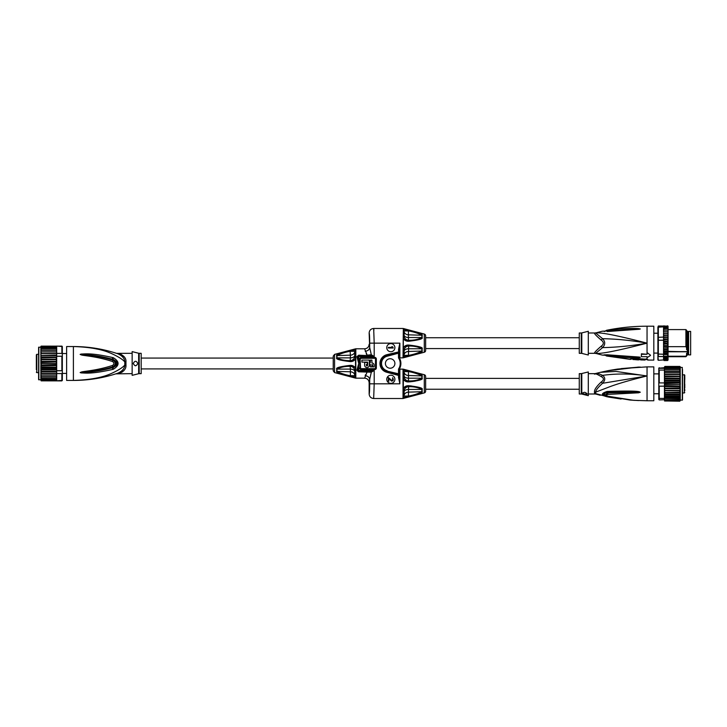 <?xml version="1.0" encoding="UTF-8"?>
<svg xmlns="http://www.w3.org/2000/svg" width="727" height="727" viewBox="0 0 727 727"><rect width="100%" height="100%" fill="white"/><g stroke="black" fill="none" stroke-linecap="round" stroke-linejoin="round"><path stroke-width="1.09" d="M333.22 368.907L141.183 368.907M333.22 358.066L141.183 358.066M141.183 373.651L141.183 353.313L139.202 353.313L139.202 373.651L141.183 373.651M139.202 353.313A2.263 2.263 180 0 1 138.657 353.249L138.657 373.714A2.263 2.263 0 0 1 139.202 373.651M138.657 373.714L132.15 375.341L132.15 351.623L138.657 353.249M137.794 363.482C136.303 360.574 134.795 360.574 133.277 363.482C134.795 366.39 136.303 366.39 137.794 363.482L137.785 363.736M133.286 363.727A2.263 2.263 0 0 1 133.277 363.482L133.286 363.264M125.953 364.999L125.953 361.964A4.516 0.672 0 0 1 124.808 361.946L124.808 365.027A4.516 0.672 180 0 1 125.953 364.999L125.953 365.018C126.262 368.716 124.044 371.433 119.292 373.169C116.311 373.842 116.311 373.842 119.292 373.169L115.784 373.86L132.15 373.651M125.925 365.681L125.862 366.226M124.135 370.334L123.535 370.997M122.645 371.742L121.145 372.578M125.953 361.892L125.953 361.964C126.262 358.257 124.044 355.539 119.292 353.804C116.311 353.122 116.311 353.122 119.292 353.804L117.856 353.776C122.336 355.812 124.653 358.529 124.808 361.946C122.718 359.392 118.11 356.521 110.977 353.313C101.925 349.278 89.403 347.024 73.4 346.543L82.451 346.834M119.292 373.169L117.856 373.187C122.336 371.152 124.653 368.425 124.808 365.027C122.709 367.58 118.101 370.452 110.986 373.651C101.971 377.676 89.439 379.939 73.4 380.43C88.649 380.403 103.47 377.995 117.856 373.187L115.802 373.86M81.206 372.915C85.768 373.042 91.793 374.141 112.621 369.434L113.312 369.252C119.637 365.408 119.637 361.564 113.312 357.711L112.621 357.539C91.92 352.859 85.804 353.922 81.215 354.049L80.134 354.431L81.869 355.094C86.522 355.966 98.081 356.803 112.503 361.519C114.366 362.828 114.366 364.136 112.503 365.454C97.745 370.252 86.504 370.979 81.86 371.87L80.134 372.533L81.206 372.915L80.152 372.578M109.413 352.695L108.768 352.45M97.518 349.151L92.874 348.215M73.4 346.543L66.63 346.543L66.63 380.43L73.4 380.43L73.4 346.543C88.649 346.561 103.47 348.978 117.856 353.776L113.757 352.477M62.331 353.54L66.63 353.54M62.331 373.424L66.63 373.424M56.688 369.407L56.688 380.803L62.331 380.43L62.331 346.543L56.688 346.088L56.688 353.413L61.877 353.413L61.877 346.161L41.139 346.125L40.866 351.904L40.866 346.543M62.331 346.606L61.877 346.088M62.331 356.339L62.331 353.749M40.885 347.006L41.321 346.425L40.885 347.006L56.67 347.006L40.885 347.006L41.321 346.425L40.885 347.006L41.321 346.425L56.561 346.334M56.597 346.425L41.321 346.425M56.67 347.006L56.233 346.425L56.67 347.006M56.688 352.749L56.688 346.743M56.688 347.879L40.866 347.879L56.688 347.879M41.321 347.879L40.866 348.606L41.321 347.879M56.688 348.606L56.233 347.879M56.688 349.015L40.866 349.015L56.688 349.015M56.688 349.696L56.233 349.015M56.688 350.405L40.866 350.405L56.688 350.405M41.321 349.015L40.866 349.696M56.688 351.059L56.233 350.405M56.688 351.904L40.866 351.904L56.688 351.968M41.321 350.405L40.866 351.059M56.688 352.668L56.233 352.013M56.688 353.513L40.866 353.513L40.866 355.576L56.688 355.294M40.866 351.904L40.866 353.513L41.321 352.013M56.688 353.413L56.688 357.557M40.866 353.685L56.688 353.822M41.321 353.822L40.866 354.458M56.688 370.734L61.877 370.734L61.877 356.239L56.688 356.239M62.331 373.215L62.331 370.634M56.233 357.893L56.688 361.91L56.688 357.593L41.321 357.893L40.866 359.72L56.688 359.72M56.233 362.346L56.688 364.127L56.688 361.91L41.321 362.346L40.866 368.225L40.866 367.589L56.688 367.589L56.688 365.054L56.688 367.589M56.688 369.752L40.866 369.752L41.321 371.179L56.688 371.179M56.688 371.67L40.866 371.67L41.321 373.151L56.688 373.151M40.866 369.752L40.866 371.67L41.321 371.179M56.688 373.46L40.866 373.46L41.321 379.957L56.233 379.957L56.688 379.121L40.866 379.121L40.866 375.068L56.688 375.068L56.688 374.214M41.321 373.151L40.866 373.46M62.331 380.366L61.877 380.803L61.877 373.56L56.688 373.56M41.321 379.957L41.321 380.848L61.877 380.884M56.615 380.548L56.233 379.957M40.866 379.158L41.139 380.848M56.688 379.158L56.561 380.63M40.866 378.358L40.866 379.867L38.613 379.639L38.613 347.333L40.866 347.106M41.321 379.085L56.688 379.121L56.688 375.068M41.321 380.548L56.233 380.548M56.233 377.949L40.866 377.949L56.233 377.949L56.688 377.277M40.866 377.277L41.321 377.949M56.233 376.568L40.866 376.568L56.233 376.568L56.688 375.914M40.866 375.914L41.321 376.568M40.866 374.305L40.866 375.005M41.321 374.95L56.233 374.95L56.688 374.305M56.688 375.005L56.233 374.95M56.688 357.211L40.866 357.211L40.866 356.412L41.321 357.893M36.35 355.53L36.35 369.643M41.321 355.794L40.866 355.576L40.866 356.412L41.321 355.794L56.688 355.794M41.321 369.08L56.688 369.371L56.688 368.225L56.233 368.716L41.321 368.716L40.866 369.371L40.866 368.225L41.321 368.716M56.233 364.618L56.688 365.054L56.688 364.127L56.233 364.618L40.866 365.054M40.866 366.326L40.866 367.19M41.321 366.881L56.688 367.19M56.688 365.617L40.866 365.617M56.233 366.881L56.688 366.326M40.866 364.127L41.321 364.618M40.866 363.482L56.688 363.482M56.688 361.346L40.866 361.346L40.866 362.846M40.866 361.91L41.321 362.346M56.688 360.637L56.233 360.092M41.321 360.092L40.866 361.346M56.688 359.247L40.866 359.247M40.866 357.593L40.866 358.484M40.866 359.72L40.866 360.637M40.866 372.506L40.866 373.278M132.15 353.313L117.365 353.358M125.189 358.393L124.88 357.757M124.453 357.057L121.082 354.367M119.292 353.804L117.156 353.313M112.621 357.539L112.267 359.193L112.939 359.392C116.992 362.11 116.992 364.845 112.939 367.58L112.267 367.78C102.125 370.597 91.793 372.188 81.279 372.542L81.951 372.297C92.411 371.588 102.68 369.779 112.758 366.862C116.111 364.609 116.111 362.355 112.758 360.11C102.68 357.193 92.42 355.376 81.96 354.676L81.288 354.431C91.802 354.785 102.125 356.366 112.267 359.193L112.958 359.347C118.51 362.11 118.51 364.863 112.958 367.617L113.312 369.252M112.503 365.454L112.621 369.434M81.86 371.87L80.134 372.533M113.312 357.711L112.503 361.519M80.134 354.431L81.869 355.094M81.215 354.049L80.152 354.385M135.822 365.726A2.263 2.263 0 0 1 135.058 365.69M366.217 353.776L367.171 355.185L370.479 354.803L367.171 355.185L364.618 348.796L355.812 348.796L355.812 378.167L364.618 378.167C367.371 378.44 368.88 379.948 369.143 382.684L369.143 393.979C369.407 396.724 370.915 398.232 373.669 398.505L374.196 383.82L399.868 383.82L399.196 377.504L398.514 377.504L399.868 383.82L399.868 369.134L403.031 369.134L403.031 398.505L424.286 392.907A1.808 1.808 0 0 0 425.631 391.162L425.631 376.477A1.808 1.808 0 0 0 424.286 374.732L403.321 369.171L404.148 372.424L404.112 377.213L403.321 379.185C404.575 381.148 406.366 382.057 408.71 381.911L408.429 380.975C405.321 380.557 403.621 379.967 403.321 379.185L403.321 388.445L404.112 390.426C404.73 388.218 406.166 386.973 408.438 386.673L408.438 386.673C405.348 387.082 403.649 387.682 403.321 388.445C404.575 386.491 406.366 385.583 408.71 385.719L408.483 389.436L421.878 389.436C418.243 387.527 413.854 386.6 408.701 386.673L408.992 385.746C418.888 386.918 423.278 388.145 422.142 389.418L422.123 389.245M422.142 391.689A1.127 0.918 180 0 1 421.878 391.717L421.878 389.436A1.127 0.654 180 0 0 422.142 389.418L422.142 391.689C423.278 392.289 418.888 393.998 408.992 396.824L408.438 396.033L404.112 396.024L404.148 391.526A4.516 2.535 0 0 1 408.483 389.436L408.483 392.126L421.878 391.717C418.243 393.643 413.854 395.079 408.701 396.024L403.321 397.714L408.992 396.824L408.438 396.033L408.483 392.126A4.516 3.744 180 0 0 404.148 395.206L403.321 398.469M408.71 381.911L408.438 380.957C406.166 380.666 404.73 379.421 404.112 377.213M408.438 380.957L408.701 380.957C413.854 381.03 418.243 380.112 421.878 378.194L408.483 378.194L408.438 380.957M422.142 378.249L422.142 378.222C423.268 379.494 418.888 380.721 408.992 381.893M422.142 375.95A1.127 0.918 180 0 0 421.878 375.914L421.878 378.194A1.127 0.654 180 0 1 422.142 378.222L422.142 375.95C423.268 375.35 418.879 373.633 408.992 370.815L403.321 369.925L408.429 371.533L408.483 375.514L421.878 375.914C418.243 373.996 413.854 372.56 408.701 371.606L404.112 371.606M408.71 370.734L408.701 371.606L408.71 370.734M417.271 394.325L415.29 394.97M412.845 395.715L412.118 395.933M410.228 396.469L409.419 396.697M421.787 388.672L421.069 388.145M411.455 385.982L408.992 385.746M410.028 381.802L411.446 381.657M412.027 381.593L415.217 381.139M418.988 380.303L420.433 379.794M398.669 351.55L399.196 351.432L398.36 352.813L399.196 353.304L398.514 352.795L399.196 353.304L399.868 343.153L398.514 349.46L398.669 351.923L386.682 354.731L387.082 356.239L398.514 353.186L398.514 357.902A10.051 10.051 0 0 1 398.514 369.071L399.196 369.271L399.196 377.522M399.332 379.812L399.241 378.776M390.835 351.732A4.071 4.071 0 0 0 394.897 347.67A4.071 4.071 0 0 0 390.835 343.598A4.071 4.071 0 0 0 386.764 347.67A4.071 4.071 0 0 0 390.835 351.732M390.835 383.365A4.071 4.071 0 0 0 394.897 379.303A4.071 4.071 0 0 0 390.835 375.232A4.071 4.071 0 0 0 386.764 379.303A4.071 4.071 0 0 0 390.835 383.365M398.514 352.795L399.196 353.304L399.196 349.46L398.514 349.46M399.196 351.759L399.196 357.693A10.732 10.732 0 0 1 399.196 369.271L399.196 373.66L398.514 374.169L399.196 373.914M399.196 351.432L399.196 357.693A10.732 10.732 0 0 1 399.196 369.271A10.732 10.732 0 0 0 399.205 369.252M404.148 335.438L404.148 331.757A4.516 3.744 0 0 0 408.483 334.838L421.878 335.247C418.243 333.329 413.854 331.894 408.701 330.939L404.112 330.939L403.321 329.249L408.429 330.867L408.438 340.291C406.166 340 404.73 338.746 404.112 336.537L404.148 335.438A4.516 2.535 180 0 0 408.483 337.528L421.878 337.528C418.243 339.445 413.854 340.363 408.701 340.291L408.429 340.309C405.339 339.9 403.639 339.3 403.321 338.518C404.575 340.472 406.366 341.381 408.71 341.245L408.438 340.291L408.71 341.245M408.992 345.08C418.888 346.252 423.278 347.47 422.142 348.751A1.127 0.654 180 0 1 421.878 348.769L408.483 348.769A4.516 2.535 0 0 0 404.148 350.859L404.148 354.54A4.516 3.744 180 0 1 408.483 351.459L421.878 351.05C418.243 352.977 413.854 354.412 408.701 355.358L408.992 356.157C418.888 353.331 423.278 351.623 422.142 351.023A1.127 0.918 180 0 1 421.878 351.05L421.878 348.769C418.243 346.852 413.854 345.934 408.701 346.007L408.438 346.007C406.166 346.297 404.73 347.551 404.112 349.76L403.321 347.779C403.603 347.015 405.302 346.415 408.429 345.988L408.71 345.052C406.366 344.916 404.575 345.825 403.321 347.779L403.321 338.518L404.112 336.537M422.133 337.628L422.142 337.555C423.268 338.827 418.888 340.054 408.992 341.227M408.71 330.067L408.701 330.939L408.992 330.149L403.321 329.249L403.321 328.504L424.286 334.057A1.808 1.808 0 0 1 425.631 335.81L425.631 350.496A1.808 1.808 0 0 1 424.286 352.241L424.286 334.057M408.71 356.23L408.429 355.43L403.321 357.048L408.992 356.157M408.71 345.052L408.438 355.367L404.112 355.358L403.321 357.802L424.286 352.241M422.142 335.283A1.127 0.918 180 0 0 421.878 335.247L421.878 337.528A1.127 0.654 180 0 1 422.142 337.555L422.142 335.265C423.268 334.674 418.879 332.966 408.992 330.149M417.262 353.667L415.226 354.322M412.782 355.067L411.982 355.303M422.142 348.751L422.142 351.023M373.878 329.622L373.914 330.103M399.868 369.134L399.396 368.943A10.732 10.732 0 0 0 399.396 368.943A10.732 10.732 0 0 0 399.396 358.029L399.868 357.838L399.868 343.153L374.196 343.153L373.669 328.468C370.915 328.731 369.407 330.24 369.143 332.984L369.689 347.497L369.689 343.153L374.196 343.153L369.689 343.153A10.178 0.536 90 0 0 369.143 332.984M367.171 355.576L358.747 355.185L356.966 356.621L357.857 356.339A0.9 0.9 0 0 1 358.747 355.576L369.988 355.576L371.306 354.758L370.725 355.621L374.196 356.475L371.306 354.758L369.689 347.497C369.343 349.714 367.835 350.968 365.172 351.259M369.988 355.576L370.725 355.621L369.988 355.576M356.966 356.621L357.848 356.475A0.9 0.8 -165.6 0 1 357.857 356.339L358.747 355.576L357.857 356.339M356.948 356.884L358.747 363.482L357.848 356.475L358.747 356.475L358.747 363.482L356.948 370.079L358.302 371.733M365.172 375.714C367.826 375.986 369.334 377.24 369.689 379.476L371.306 372.206L358.747 371.788L367.171 371.788L364.618 378.167M350.132 365.39L350.369 369.107A4.516 2.535 0 0 1 354.703 371.188L355.521 368.116C354.276 366.154 352.477 365.245 350.132 365.39L350.405 366.344C352.677 366.635 354.122 367.889 354.731 370.088L354.731 375.695L355.521 377.386L350.15 375.695C344.989 374.741 340.599 373.305 336.964 371.388L350.369 371.788L350.405 375.705L354.731 375.695L354.703 374.878L354.731 375.695M336.71 355.612A1.127 0.918 0 0 1 336.964 355.585C340.599 353.658 344.989 352.222 350.15 351.277L349.86 350.478C339.954 353.304 335.574 355.012 336.71 355.612L336.71 357.884C335.565 359.156 339.945 360.383 349.86 361.555L350.132 361.583C352.477 361.719 354.276 360.81 355.521 358.856L354.703 355.776L354.731 351.277L355.521 349.587L350.241 350.369M349.86 365.408C339.963 366.581 335.583 367.807 336.71 369.08A1.127 0.654 0 0 0 336.964 369.107C340.599 367.19 344.989 366.272 350.15 366.344L350.423 366.326C353.476 366.726 355.176 367.317 355.521 368.116L355.521 358.856C355.221 359.629 353.522 360.228 350.423 360.647C352.677 360.328 354.122 359.083 354.731 356.875M349.86 376.486L350.405 375.705L349.86 376.486C339.954 373.66 335.565 371.951 336.71 371.352A1.127 0.918 0 0 0 336.964 371.388L336.964 369.107L350.369 369.107L350.369 371.788A4.516 3.744 180 0 1 354.703 374.878M350.132 376.568L355.521 377.386L355.812 378.167M336.71 369.08L336.71 371.352M347.969 351.014L347.088 351.268M345.134 351.841L344.453 352.05M343.253 352.422L342.417 352.695M351.913 349.941L352.859 349.732M353.822 349.569L354.376 349.505M365.245 375.323L365.399 374.814M369.143 393.979A10.178 0.536 90 0 0 369.689 383.82L369.689 379.476L369.143 382.684M367.171 371.788L369.988 371.388L370.479 372.169L369.988 371.388L370.725 371.352L358.684 371.388A0.9 0.9 0 0 0 358.72 371.388L357.857 370.625A0.9 0.8 -14.4 0 1 357.848 370.488L358.747 363.482L358.747 370.488L374.196 370.488L370.725 371.352L371.306 372.206L374.196 370.488L374.196 383.82L369.689 383.82M367.171 371.388L369.898 371.388M356.948 370.079L358.747 370.488L358.747 371.388L357.857 370.625L358.747 371.388A0.9 0.9 0 0 1 357.857 370.625L356.966 370.352M368.634 371.388L369.271 371.388M398.46 373.778L398.669 375.041L398.514 373.787L386.982 371.106A7.888 7.888 0 0 1 386.982 355.866L398.46 353.195M399.196 374.241L399.196 377.504M399.196 373.66L399.196 375.532L399.196 373.66L398.514 373.787L398.514 369.071M399.196 375.277L398.514 375.405L399.196 375.532L399.196 374.314M390.154 358.738A4.744 4.744 0 0 0 385.41 363.482A4.744 4.744 0 0 0 390.154 368.225A4.744 4.744 0 0 0 394.897 363.482A4.744 4.744 0 0 0 390.154 358.738M398.514 357.902L399.196 357.693A10.732 10.732 0 0 1 399.205 357.711A10.732 10.732 0 0 0 399.196 357.693M399.396 358.029A10.732 10.732 0 0 0 399.387 358.011A10.732 10.732 0 0 1 399.396 358.029A10.732 10.732 0 0 1 399.396 368.943M369.352 355.576L368.634 355.576M364.618 348.796C367.371 348.533 368.88 347.024 369.143 344.28M350.132 350.405L350.423 351.196L355.521 349.587L355.812 348.796M349.86 361.555L350.15 360.628C344.989 360.701 340.599 359.774 336.964 357.866L336.964 355.585L350.369 355.176L350.15 351.277L354.731 351.277M336.71 357.884A1.127 0.654 0 0 1 336.964 357.866L350.369 357.866L350.132 361.583M334.565 372.569L334.565 354.394L333.22 356.139L333.22 370.825L334.565 372.569L355.521 378.131M367.671 362.128L361.91 362.128L361.91 360.092L369.371 360.092L369.371 365.181A2.372 2.372 0 0 1 366.999 367.553A2.372 2.372 0 0 1 364.627 365.181L364.627 362.464L367.335 362.464L367.335 364.5L366.317 364.5L366.317 365.181A0.682 0.682 0 0 0 366.999 365.854A0.682 0.682 0 0 0 367.671 365.181L367.671 362.128M370.388 362.464L370.388 360.092L371.924 360.092L371.924 362.991A2.19 2.19 0 0 1 374.114 365.181L374.114 366.871L372.597 366.871L372.597 365.181A0.682 0.682 0 0 0 371.924 364.5L371.924 366.871L370.388 366.871L370.388 364.5L369.707 364.5L369.707 362.464L370.388 362.464M393.316 348.006L388.345 348.006L388.345 347.388L392.471 347.388L391.735 346.761L392.58 346.761L393.316 348.006M388.345 377.495L391.944 380.603L392.68 380.085L392.58 377.695L393.316 379.249L392.998 380.703L391.517 381.121L388.872 378.322L388.872 381.221L388.345 381.221L388.345 377.495M690.65 354.894L690.65 331.403L688.614 331.403L688.614 354.894L690.65 354.894M668.058 356.703L685.906 356.703L686.579 356.03L686.579 353.286L687.369 353.286L687.715 354.84L687.715 331.457L686.579 331.121M687.369 353.286L687.369 331.121M687.369 349.623L686.579 349.623L686.579 330.267L685.906 329.595L685.906 346.679L668.058 346.679L668.058 351.377L686.579 351.777L668.058 351.777M687.369 355.185L686.579 355.185L685.906 356.239L668.058 356.239M685.906 346.679L686.579 347.724M668.058 329.295L668.058 333.248L668.058 330.14L663.542 330.14L663.542 331.648L663.542 329.031M663.542 333.393L668.058 333.393L668.058 335.02L668.058 333.248L663.542 333.248L663.542 334.902L663.542 333.248M663.542 334.902L663.987 335.456L668.058 335.283L668.058 336.928L668.058 335.02L663.542 335.02M663.542 338.936L668.058 338.936L668.058 341.626L668.058 339.436L663.542 339.754L663.542 337.555L668.058 337.31L668.058 338.936L668.058 336.928L663.542 336.928M667.604 342.008L668.058 343.844L668.058 341.626L663.987 342.008L663.542 339.754M668.058 329.058L667.604 327.55L663.542 327.768L663.542 326.841L657.89 327.232L658.344 325.996L658.344 356.548L663.542 356.548L663.551 357.92L668.04 357.92L668.058 358.756L668.058 346.679M668.058 327.241L668.058 329.595L685.906 329.595M668.058 359.274L667.604 360.21L663.987 360.21L663.542 359.62L663.987 360.21M663.542 359.492L663.987 360.51L667.604 360.51L668.058 359.42L663.987 359.62L663.542 358.856L663.987 359.62M668.058 360.019L668.058 359.492M668.058 358.529L663.542 358.756L668.058 358.756L667.604 359.62M667.604 344.289L668.058 344.78L668.058 343.844L663.542 343.844L663.542 345.298L668.058 345.298M668.058 327.441L667.604 326.087L658.344 325.996M663.542 326.214L668.058 326.214M667.604 325.787L668.058 326.269M663.987 325.787L663.542 326.269M663.542 326.841L663.542 326.087M667.604 326.087L668.058 326.614M667.604 326.677L663.542 326.677M663.542 328.858L663.542 327.804L663.542 328.858M663.542 336.128L663.542 337.092L657.89 337.337L657.89 359.838L658.344 360.301L663.542 359.947M663.987 335.456L663.542 336.028L663.542 335.074M663.987 327.55L663.542 328.141M667.604 327.55L668.058 328.141M667.604 328.686L663.542 328.831L663.542 330.24M663.987 328.686L663.542 329.295M667.604 330.067L668.058 330.685M663.987 331.676L668.058 331.666L663.542 331.648L663.542 332.294L663.542 331.666M663.987 330.067L663.542 330.685M667.604 331.676L668.058 332.294M663.987 333.484L663.542 334.084M667.604 333.484L668.058 334.084M667.604 335.456L668.058 336.028M663.542 337.555L663.542 337.092M667.604 337.555L668.058 338.1M667.604 339.754L668.058 340.254M663.542 341.027L668.058 341.027M663.987 342.008L663.542 342.999L663.542 341.563M663.542 343.153L668.058 343.153M663.542 345.298L663.542 342.999M663.542 343.235L663.542 343.844M663.987 344.289L663.542 344.78M668.058 347.133L667.604 346.543L663.987 346.543L663.542 347.133L668.058 347.47M663.542 347.47L663.542 345.943L663.987 346.543M667.604 346.543L668.058 345.943M668.058 347.933L667.604 348.742L663.987 348.742L663.542 349.505L668.058 349.614M663.542 349.614L663.542 353.122L663.542 347.933L663.987 348.742M667.604 348.742L668.058 349.505M667.604 350.841L663.987 350.841L663.551 351.677L668.04 351.677L668.058 349.76M663.542 349.76L663.987 350.841M667.604 352.813L663.987 352.813L663.624 353.622L667.968 353.622L668.04 351.677M663.551 351.677L663.987 352.813M663.624 356.803L667.968 356.803L667.604 354.622L663.542 354.622L663.624 353.622M667.604 354.622L667.968 353.622M667.604 356.23L663.542 356.23L663.542 354.622M657.89 354.031L663.542 354.24M668.04 357.92L667.968 356.803M663.551 357.92L663.542 358.529M663.66 356.639L663.542 358.856M667.604 357.611L663.987 357.611M663.542 360.019L663.542 359.565M667.604 360.21L668.058 359.62M667.604 360.51L663.987 360.51M657.89 327.232L657.89 337.337M663.542 340.245L657.89 340.218M663.542 353.122L663.66 353.913M658.344 360.301L657.89 356.139M663.542 341.626L663.542 342.453M668.058 351.614L686.579 351.614M685.906 356.703L685.906 356.239M647.048 357.221L647.048 359.074L648.048 360.092L653.818 360.092L653.818 326.205L647.048 326.205L647.048 343.153C631.799 345.834 616.978 347.324 602.592 347.624C605.409 344.634 605.409 341.654 602.592 338.682L595.64 332.948C600.593 332.166 617.723 335.565 647.048 343.153L647.048 352.586L650.438 355.13L647.048 352.586M622.984 356.321L639.233 357.048L607.827 354.84L622.984 356.321L602.301 355.094L595.64 353.349C600.557 354.14 617.686 350.741 647.048 343.153C631.799 340.463 616.978 338.973 602.592 338.682L601.156 340.054C604.037 342.117 604.037 344.18 601.156 346.243L602.592 347.624L595.64 353.349A4.516 4.471 -0 0 0 594.495 353.204C594.186 352.686 596.404 350.369 601.156 346.243M648.048 359.756A2.263 2.217 180 0 1 646.685 359.311L633.526 358.22L630.227 359.392L606.518 356.003L604.537 354.794M641.396 353.813L647.048 354.276L641.396 354.276L641.396 353.813M639.233 357.048L640.314 357.348L638.579 357.666C632.326 358.166 622.121 357.657 607.945 356.139C606.082 355.939 606.082 355.939 607.945 356.139L607.69 355.212C604.337 355.003 604.337 355.003 607.69 355.212L607.945 356.139M640.296 357.311L607.136 354.767C600.802 355.049 600.802 355.049 607.136 354.776L608.181 355.021M647.048 352.995L647.048 354.276M647.048 357.629L650.438 355.53M607.945 330.158L607.69 331.094C604.337 331.294 604.337 331.294 607.69 331.094L607.945 330.158C606.082 330.358 606.082 330.358 607.945 330.158C622.067 328.649 632.272 328.141 638.579 328.631L640.314 328.958L639.233 329.258L607.136 331.53C600.802 331.248 600.802 331.248 607.136 331.53L607.136 331.53M595.64 332.948A4.516 4.471 180 0 1 594.495 333.093A4.516 4.471 180 0 0 595.64 332.948L602.301 331.203L639.233 329.258M595.64 332.839L594.495 333.093C594.186 333.611 596.404 335.929 601.156 340.054M587.171 354.731L588.297 355.012L588.297 331.285L581.791 332.911L581.791 353.386L587.171 354.731L582.654 353.595M581.246 332.984L579.265 332.984L579.265 353.313L581.246 353.313L581.246 332.984L581.791 332.911M607.508 331.358L638.579 328.631M638.488 328.958L640.314 328.958L638.488 328.958M645.958 359.011L646.685 359.311A1.127 1.109 -0 0 0 646.012 359.093M631.763 358.556L632.417 358.429M641.396 358.902L642.932 358.938L642.932 359.638L641.396 359.601L641.396 358.902M642.932 359.356L645.122 359.347M641.396 359.601L640.714 359.938L640.714 359.265L641.396 359.283M632.926 358.829L640.378 358.893M640.714 359.938L645.122 360.029L642.932 359.638M638.597 359.829L632.926 359.511L632.926 358.475M632.926 359.174L640.378 359.565L640.378 358.874M638.688 359.838L640.378 359.565M635.634 359.72L638.342 359.91L635.634 359.683M647.048 356.675L641.396 356.675L641.396 354.276M638.579 357.666L640.314 357.348M581.246 373.651L579.265 373.651L579.265 393.989L581.246 393.989L581.246 373.651L588.297 371.96L588.297 395.679L581.791 394.052L581.791 373.587M587.171 394.079C585.653 392.171 584.144 391.844 582.654 393.08C584.144 394.534 585.653 394.87 587.171 394.079M588.297 393.989L595.104 393.989L594.495 393.434A4.516 4.271 180 0 1 595.64 393.571L595.64 392.144A4.516 3.644 0 0 0 594.495 392.026C594.186 389.854 596.404 386.537 601.156 382.075L602.592 383.283L647.048 375.968L647.048 400.759L633.69 400.323L607.945 396.242C606.082 395.461 606.082 394.852 607.945 394.416L638.588 392.798L640.314 392.207L639.242 391.762C636.643 390.972 626.174 390.853 607.827 391.417L607.136 391.444C600.802 393.471 600.802 395.252 607.136 396.788L620.567 398.932M594.495 374.205C594.186 372.942 596.404 373.733 601.156 376.586C604.128 378.104 604.128 379.939 601.156 382.075M601.156 376.586L602.592 375.359C605.446 377.567 605.446 380.212 602.592 383.283C598.112 387.273 595.795 390.226 595.64 392.144L608.19 387.346C616.796 383.983 629.746 380.185 647.048 375.968L615.905 371.415L600.238 372.351L595.104 373.651L588.297 373.651M595.104 393.989L596.304 394.179L595.64 393.571L608.653 397.096M638.579 400.568L629.927 400.032L607.79 396.324L605.346 394.952L607.69 392.943L607.945 394.416M595.64 374.069C595.795 372.815 598.112 373.251 602.592 375.359C616.978 373.396 631.799 373.596 647.048 375.968L647.048 366.871L621.603 368.562M637.888 367.199L621.076 368.625M638.588 367.062L607.136 370.843M647.048 400.759L653.818 400.759L653.818 366.871L647.048 366.871M664.442 367.717L658.789 368.171L658.789 399.468L659.244 399.923L659.244 398.414L664.442 398.414L664.442 394.588L664.442 397.433M664.442 387.291L664.442 386.173L659.244 386.173L659.244 398.414L658.789 398.087M658.789 383.038L658.789 386.019M664.896 394.079L664.442 388.273L664.442 394.588L664.896 394.079L679.809 394.079L680.254 394.588L680.254 388.718L679.809 392.162L664.442 392.553M664.442 399.914L680.172 399.977L679.809 398.678L664.442 398.414M664.523 397.896L680.172 397.896L679.809 397.369L664.896 397.369L664.569 398.123M679.809 398.678L680.172 397.896M679.809 399.732L664.442 399.732L664.442 398.678M664.442 399.732L659.244 399.923M679.809 397.369L680.254 394.788L680.172 399.977M679.809 395.824L664.896 395.824L664.896 397.369M664.896 395.824L664.442 394.788M664.896 387.927L664.442 387.364L664.442 388.273L679.809 387.927L680.254 383.883L680.254 384.501L664.442 384.501M664.442 394.652L680.254 394.652L679.809 392.162M680.254 394.788L680.254 400.404M664.451 396.369L680.245 396.369M680.254 400.504L679.809 401.213L664.478 400.95M679.809 394.079L680.254 393.243M664.442 392.771L680.254 392.771M664.442 391.48L664.896 392.162M664.442 390.762L680.254 390.762M680.254 390.417L664.442 390.417M664.442 389.499L664.896 390.099M664.442 388.718L680.254 388.718L679.809 387.927M679.809 390.099L680.254 389.499M664.442 386.637L680.254 386.637L680.254 388.718M664.442 386.173L664.442 381.739M680.254 386.101L664.442 385.683M679.809 385.683L680.254 385.174M664.442 372.833L680.254 372.833L679.809 371.233L664.442 371.243L664.442 380.748L664.442 370.07L659.244 370.07L659.244 382.911L664.442 382.911M658.789 368.771L658.789 370.37M664.442 370.07L664.442 368.262M680.254 371.252L679.809 369.77L664.442 369.77M679.809 369.77L679.809 366.917L664.896 366.917L664.442 368.189M679.809 371.233L679.809 368.553L664.442 368.553M679.809 368.553L680.254 369.18M659.244 367.717L659.244 368.316L664.442 368.316M680.218 366.681L680.254 367.435L679.809 366.917M664.442 399.923L664.896 401.004L664.523 399.977M679.809 400.513L664.896 400.513M679.809 401.004L664.896 401.004M680.254 367.035L680.254 368.962M679.809 366.426L664.896 366.426L664.442 367.762M679.809 366.517L664.896 366.517L664.442 367.58M664.896 366.917L664.442 367.471M664.896 366.517L664.442 367.035M679.809 367.589L680.254 368.189L679.809 367.589L664.896 367.589M679.809 372.906L680.254 374.605L680.254 372.869L664.442 372.869M679.809 374.768L680.254 376.541L680.254 374.605L664.896 374.768L664.442 375.405M679.809 376.786L680.254 378.185L680.254 376.541L664.896 376.786L664.442 377.395M664.442 382.366L680.254 382.366L680.254 382.956L679.809 381.139L664.896 381.139L664.442 381.675L664.442 380.748L664.896 381.139M682.517 369.498L682.517 399.968L680.254 400.195M682.517 397.596L682.517 370.034M684.552 390.844L684.779 375.123L682.517 374.669M684.779 379.34L684.779 376.641M684.552 387.446L684.779 386.519M684.779 387.827L684.779 384.129M684.779 389.608L684.779 390.69M679.809 383.411L680.254 383.883L680.254 382.956L664.442 383.411M680.254 372.079L680.254 371.243M679.809 371.497L664.896 371.497L664.442 372.079M664.442 374.396L680.254 374.396M664.896 372.906L664.442 373.56M664.442 374.605L664.896 374.768M680.254 376.232L664.442 376.232M664.442 376.541L664.896 376.786M664.442 378.185L680.254 378.185L679.809 378.921L664.896 378.921L664.442 379.503M664.442 378.603L664.896 378.921M664.442 380.248L680.254 380.248L679.809 378.921M679.809 381.139L680.254 380.248M680.254 381.675L680.254 380.748M680.254 379.503L680.254 378.603M680.254 370.416L680.254 369.861M640.196 367.053L638.37 367.19M607.136 396.788L607.49 396.188C601.938 394.988 601.938 393.716 607.49 392.362L607.136 391.444M607.508 396.16C603.446 394.706 603.446 393.443 607.508 392.371L608.181 392.353L607.827 391.417M638.588 392.798L638.497 392.316L640.214 392.216L639.169 392.117L607.69 392.943L607.508 392.371L639.242 391.762M608.181 396.333L607.827 396.933M586.925 393.507A2.263 1.045 0 0 1 584.408 394.052A2.263 1.045 0 0 1 582.654 393.053M358.747 355.185L358.747 356.475L374.196 356.475L374.196 343.153M38.831 379.867L38.831 347.106M38.613 354.331L36.804 354.331L36.804 372.633L38.613 372.633M404.148 372.424A4.516 3.744 0 0 0 408.483 375.514L408.483 378.194A4.516 2.535 180 0 1 404.148 376.113M424.286 392.907L424.286 374.732M386.682 354.731A9.06 9.06 0 0 0 386.682 372.233L398.514 375.405L398.514 377.504M359.683 367.998A1.554 1.554 0 0 0 361.237 369.552L374.787 369.552A1.554 1.554 0 0 0 376.341 367.998L376.341 358.965A1.554 1.554 0 0 0 374.787 357.411L361.237 357.411A1.554 1.554 0 0 0 359.683 358.965L360.119 367.998A1.118 1.118 0 0 0 361.237 369.116L361.237 369.552M398.614 351.941L386.782 355.112A8.669 8.669 0 0 0 386.782 371.86L398.614 375.032M399.868 357.838L403.031 357.838L403.321 328.504M358.747 371.788L358.747 371.388A0.9 0.9 0 0 1 357.857 370.625M398.36 374.151L386.982 371.106L386.682 372.233M387.082 370.725A7.497 7.497 0 0 1 387.082 356.239M354.703 352.095A4.516 3.744 0 0 1 350.369 355.176L350.369 357.866A4.516 2.535 180 0 0 354.703 355.776M360.556 367.998L360.119 358.965L360.556 367.998A0.682 0.682 0 0 0 361.237 368.68L374.787 369.116A1.118 1.118 0 0 0 375.904 367.998L375.904 358.965A1.118 1.118 0 0 0 374.787 357.848L361.237 357.848A1.118 1.118 0 0 0 360.119 358.965L359.683 358.965M361.237 357.411L361.237 358.284A0.682 0.682 0 0 0 360.556 358.965M361.237 358.284L374.787 358.284L374.787 357.411M376.341 358.965L375.468 358.965A0.682 0.682 0 0 0 374.787 358.284M375.468 358.965L375.468 367.998L376.341 367.998M374.787 369.552L374.787 368.68L361.237 368.68M375.468 367.998A0.682 0.682 0 0 1 374.787 368.68M595.64 353.467L594.495 353.204M646.094 358.965L647.048 359.074M632.308 358.538A1.127 1.109 -0 0 0 632.226 358.538L630.409 359.047A2.263 2.208 180 0 1 630.227 359.047M594.495 393.434L594.495 392.026M680.254 367.435L682.289 367.435L682.289 400.195M682.517 392.971L684.325 392.971L684.325 374.669M36.804 372.633L36.35 372.179M36.804 354.331L36.35 354.785M108.169 350.923L102.216 349.533M97.891 348.696L93.292 347.96M88.04 347.306L83.26 346.888M78.525 346.634L74.981 346.552M373.669 398.505L403.031 398.505M399.196 349.46L399.196 358.511M373.669 328.468L403.031 328.468M334.565 354.394L355.521 348.833M687.715 353.94L688.614 353.94M687.715 332.357L688.614 332.357M657.89 353.095L653.818 353.095M648.048 360.092L646.685 359.638M647.048 326.205C633.399 326.205 619.895 327.577 606.518 330.294L604.546 331.503M594.495 353.313L588.297 353.313M588.297 332.984L594.495 332.984M581.246 353.313L581.791 353.386M579.265 348.569L425.631 348.569M579.265 337.728L425.631 337.728M603.346 331.221L605.009 331.339M631.708 358.575L646.576 359.174M632.308 358.874L632.926 358.92M646.012 359.411L644.658 359.402M631.618 359.047L630.227 359.392M605.009 354.958L603.346 355.085M657.89 333.211L653.818 333.211M579.265 378.394L425.631 378.394M579.265 389.245L425.631 389.245M581.246 393.989L581.791 394.052M600.238 372.351L608.653 370.543M658.789 393.761L653.818 393.761M658.789 373.878L653.818 373.878M684.325 392.971L684.779 392.516M596.304 394.179L600.238 395.279M639.914 367.071L617.223 369.125L608.735 370.525M621.094 399.014L608.753 397.115"/></g></svg>
